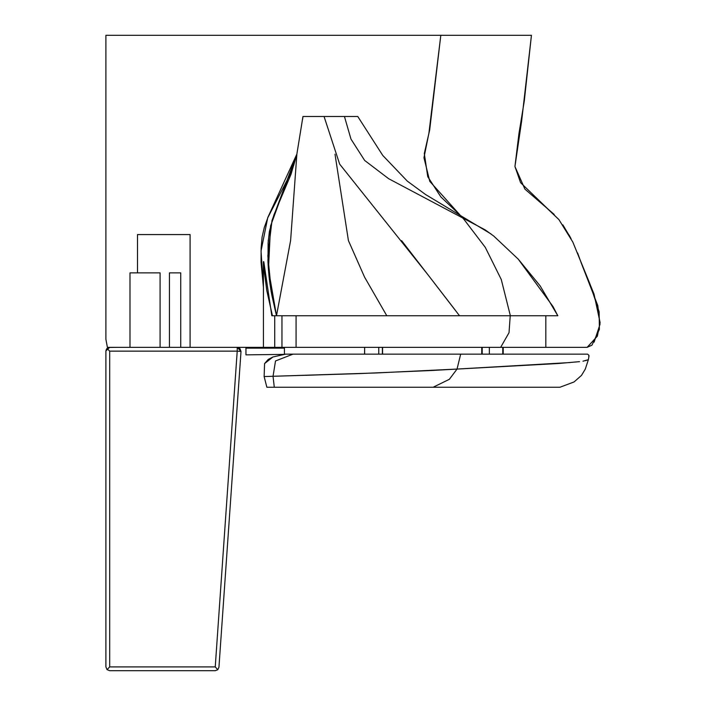 <?xml version="1.0" encoding="UTF-8"?>
<svg xmlns="http://www.w3.org/2000/svg" width="706" height="706" viewBox="0 0 706 706"><rect width="100%" height="100%" fill="white"/><g stroke="black" fill="none" stroke-linecap="round" stroke-linejoin="round"><path stroke-width="1.06" d="M263.788 261.635L271.845 315.776L272.463 315.776L266.806 290.554L264.529 273.699L263.788 261.635M274.731 315.776L274.731 347.361L263.453 347.361L274.731 347.361M302.927 116.508L296.908 154.12L302.927 116.508L324.036 116.508L302.927 116.508L302.574 119.332M268.271 240.119L268.227 240.799M267.909 259.473L267.927 259.914M267.945 260.496L267.962 260.946M267.98 261.52L267.998 261.979M268.024 262.535L268.042 263.02M268.068 263.559L268.095 264.062M268.121 264.591L268.148 265.103M268.183 265.615L268.209 266.144M268.245 266.639L268.28 267.186M268.306 267.671L268.351 268.227M268.377 268.704L268.421 269.277M268.456 269.736L268.501 270.319M268.536 270.769L268.589 271.369M268.624 271.801L268.677 272.419M268.721 272.843L268.774 273.469M268.818 273.875L268.88 274.528M268.915 274.916L268.986 275.578M269.021 275.958L269.092 276.637M269.136 276.999L269.207 277.687M269.251 278.04L269.33 278.746M269.374 279.082L269.454 279.805M269.498 280.123L269.586 280.856M269.63 281.173L269.727 281.915M269.763 282.215L269.868 282.974M269.904 283.256L270.01 284.033M270.054 284.306L270.16 285.092M270.204 285.348L270.319 286.151M270.354 286.398L270.477 287.21M270.513 287.439L270.645 288.26M270.68 288.498L270.795 289.239M270.839 289.478L270.945 290.148M270.989 290.395L271.086 290.987M271.13 291.251L271.219 291.781M271.272 292.055L271.351 292.522M490.997 233.986L425.586 194.468L407.353 181.151L382.758 155.382L357.757 116.508L344.475 116.508L350.961 139.038L364.623 160.394L388.635 178.724L485.181 229.927L493.732 236.042L518.169 259.146L553.019 306.457L557.855 315.776L276.514 315.776L290.59 240.587L296.917 154.111L267.795 217.651L261.026 251.001L263.453 287.307L261.008 262.155L261.158 247.877L262.147 236.925L264.282 227.42L267.883 217.439L289.389 175.803L293.67 165.389L296.917 154.111L272.022 220.519L267.839 255.89L271.651 294.199L276.514 315.776L272.463 315.776M459.43 214.43L440.906 196.939L427.774 176.668L424.297 153.59L429.716 129.86L440.826 35.3L531.442 35.3L440.826 35.3L428.877 133.213L423.962 157.72L429.777 181.38L464.107 219.531L485.322 247.347L501.216 279.497L510.306 315.326L509.044 332.747L500.616 347.361L107.418 347.361L105.918 339.33L105.918 35.3L440.826 35.3L105.918 35.3L105.918 339.33L107.418 347.361L109.677 347.361L105.918 350.917M554.228 214.439L524.929 189.12L514.903 166.519L518.945 133.849L524.302 100.984L531.442 35.3L521.672 121.026L514.903 166.519L520.578 182.686L558.896 219.531L572.804 242.087L594.011 294.093L600.082 322.616L597.329 336.171L587.163 347.361L500.616 347.361M190.135 347.361L190.135 234.569L137.502 234.569L137.502 272.913M169.458 272.913L169.458 347.361L169.458 272.913L180.736 272.913L169.458 272.913M180.736 272.913L180.736 347.361L180.736 272.913M160.059 347.361L160.059 272.913L129.983 272.913L129.983 347.361M296.061 315.776L296.061 347.361L281.994 347.361L281.994 315.776L545.8 315.776L545.8 347.361L587.163 347.361L592.025 345.128L599.368 329.331L599.165 311.823L590.013 284.174L572.804 242.087L594.011 294.093L600.082 322.616L597.329 336.171L587.163 347.361M344.475 116.508L324.036 116.508L339.674 164.171L427.889 274.713L459.553 315.776M276.514 315.776L268.412 269.118L270.53 225.964L296.917 154.111L291.04 174.214L273.884 214.88L269.392 231.277L268.095 242.979L268.006 262.261L269.348 278.914L271.651 294.199M334.997 154.182L348.367 240.587L364.543 277.131L386.826 315.776M401.608 240.622L455.617 310.675M296.061 347.361L489.364 347.361L482.163 347.361L482.163 354.13M502.787 354.13L502.787 347.361L545.8 347.361M117.196 347.361L108.777 347.467M201.413 347.361L281.994 347.361M546.329 207.679L558.887 219.531L572.804 242.087M106.032 350.185L106.235 349.611M106.624 348.923L106.95 348.535M215.206 666.941L217.766 669.694L218.957 667.205L240.984 351.385L237.234 347.361L109.677 347.361L107.021 348.464L109.677 351.12L237.234 351.12L237.234 347.361L239.987 348.552L240.984 351.385L237.234 351.12L215.206 666.941L109.677 666.941L107.021 669.597L105.918 666.941L105.918 351.12L107.021 348.464L105.918 351.12L105.918 651.903M240.984 351.385L239.987 348.552L237.86 347.414M107.021 669.597L109.677 670.7L215.206 670.7L217.766 669.694M579.52 361.649L558.322 363.466L430.201 370.535L357.907 373.686L264.168 376.589L266.833 387.215L274.299 387.215L266.833 387.215M585.689 360.669L586.271 360.492M588.31 359.698L582.962 361.181L588.38 359.672L589.086 355.798L588.83 357.245L588.813 355.118L587.542 354.13L292.981 354.13L275.481 360.898L273.028 376.324L274.299 387.215L433.096 387.215L449.36 379.334L457.038 369.061L570.377 362.549M588.38 359.672L585.3 369.176L581.479 375.433L574.057 381.92L559.946 387.215L433.096 387.215M364.684 354.13L364.684 347.361L364.578 354.13M503.219 354.13L503.219 347.361L489.364 347.361L489.364 354.13M292.981 354.13L285.63 354.13L272.94 356.936L264.591 363.546L264.168 376.589L376.527 372.98L457.038 369.061L460.691 354.13M264.635 363.475L268.218 359.478L272.94 356.936M285.63 354.13L284.447 354.253L284.447 348.111L245.944 348.111L245.944 354.88L282.921 354.447M282.885 354.456L280.361 354.871M330.699 374.454L305.804 375.327M109.677 666.941L109.677 351.12M378.751 347.361L378.751 354.13M382.405 347.361L382.405 354.13M263.453 347.361L263.453 261.635M518.169 259.146L540.143 285.948L557.855 315.776M569.151 235.107L571.075 238.69M570.819 238.196L562.823 224.896M577.587 252.942L581.073 262.385M581.082 262.411L597.77 305.592L600.012 324.336L594.143 342.119M382.511 347.361L382.511 354.13M481.739 347.361L481.739 354.13M382.581 347.361L382.581 354.13M283.009 354.438L283.768 354.333"/></g></svg>
